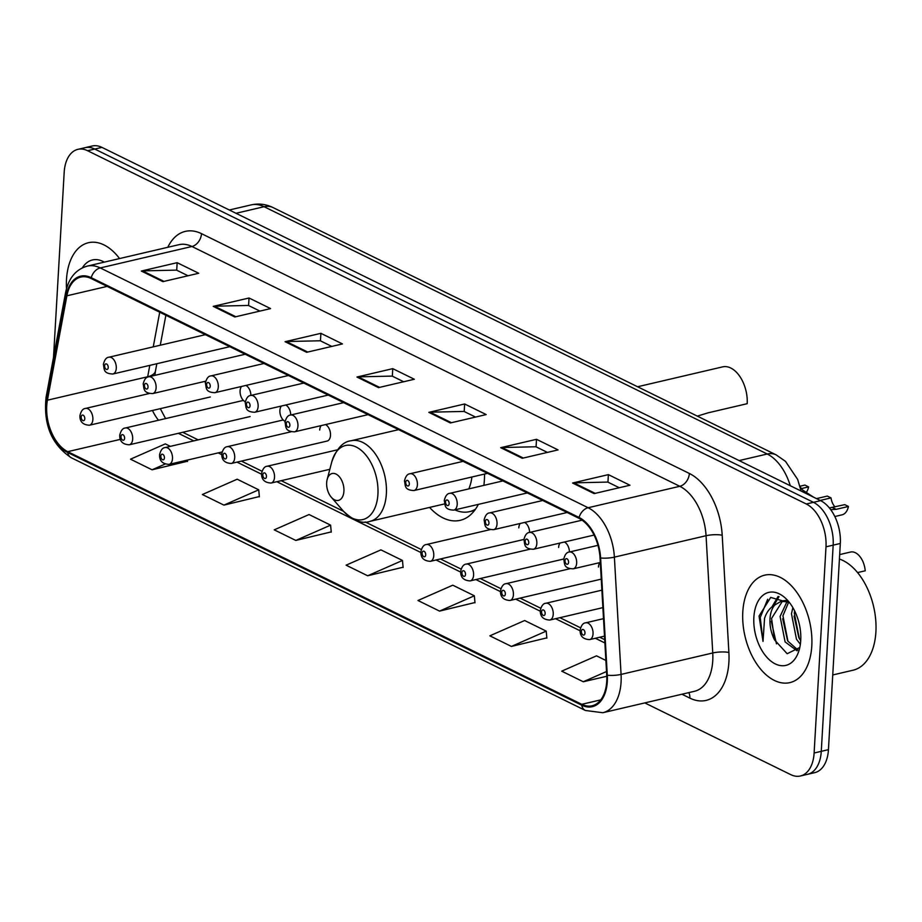 <?xml version="1.0" encoding="UTF-8"?>
<svg xmlns="http://www.w3.org/2000/svg" width="922" height="922" viewBox="0 0 922 922"><rect width="100%" height="100%" fill="white"/><g stroke="black" fill="none" stroke-linecap="round" stroke-linejoin="round"><path stroke-width="1.38" d="M483.877 485.364A60.933 36.592 -103.2 0 0 484.396 479.728A60.933 36.592 -103.2 0 0 484.534 474.046M250.888 395.434A8.621 5.175 -103.2 0 0 245.863 385.442M241.541 386.456A8.621 5.175 -103.2 0 0 240.089 390.882A8.621 5.175 -103.2 0 0 245.298 401.715M290.707 415.015A8.621 5.175 -103.2 0 0 285.682 405.012M281.36 406.026A8.621 5.175 -103.2 0 0 279.896 410.451A8.621 5.175 -103.2 0 0 285.117 421.296M291.145 431.761L227.354 446.674A8.621 5.175 76.8 0 1 234.707 457.727A8.621 5.175 76.8 0 1 231.272 463.466L327.068 441.073A8.621 5.175 -103.2 0 0 330.502 435.322A8.621 5.175 -103.2 0 0 325.501 424.593M321.167 425.595A8.621 5.175 -103.2 0 0 319.715 430.032M599.888 562.593A8.621 5.175 -103.2 0 0 598.436 567.03M569.416 552.013A8.621 5.175 -103.2 0 0 564.391 542.021M560.069 543.023A8.621 5.175 -103.2 0 0 558.617 547.461M529.597 532.443A8.621 5.175 -103.2 0 0 524.572 522.44M520.25 523.454A8.621 5.175 -103.2 0 0 518.798 527.88M429.583 507.411A60.933 36.592 -103.2 0 0 460.182 520.331A60.933 36.592 -103.2 0 0 478.345 504.369M204.35 381.501A8.621 5.175 -103.2 0 0 205.491 382.146M800.204 487.081A34.494 20.71 76.8 0 1 804.433 492.694M644.801 702.91L790.696 774.618A34.494 20.71 -103.2 0 0 800.4 775.99L814.725 772.648A34.494 20.71 -103.2 0 0 828.44 749.655L840.322 543.461A34.494 20.71 -103.2 0 0 820.626 500.646L101.927 147.382A34.494 20.71 -103.2 0 0 92.212 146.01L85.055 147.681A34.494 20.71 -103.2 0 1 94.759 149.053A34.494 20.71 -103.2 0 0 85.055 147.681L77.886 149.352A34.494 20.71 -103.2 0 0 64.183 172.345L53.511 357.425M800.4 775.99A34.494 20.71 -103.2 0 0 814.114 753.009L825.997 546.815L833.165 545.144A34.494 20.71 -103.2 0 0 813.458 502.329L94.759 149.053L813.458 502.329A34.494 20.71 -103.2 0 1 833.165 545.144L821.272 751.326L833.165 545.144L840.322 543.461M807.568 774.319A34.494 20.71 -103.2 0 0 821.272 751.326A34.494 20.71 -103.2 0 1 807.568 774.319M811.798 645.849A55.193 33.134 -103.2 0 0 764.73 575.155A55.193 33.134 -103.2 0 0 742.798 611.931A55.193 33.134 -103.2 0 0 789.854 682.626A55.193 33.134 -103.2 0 0 811.798 645.849A55.193 33.134 -103.2 0 0 764.73 575.155A55.193 33.134 -103.2 0 0 742.798 611.931A55.193 33.134 -103.2 0 0 789.854 682.626A55.193 33.134 -103.2 0 0 811.798 645.849M119.56 258.563A55.193 33.134 -103.2 0 0 88.431 242.716A55.193 33.134 -103.2 0 0 66.499 279.504A55.193 33.134 -103.2 0 0 66.511 288.678A55.193 33.134 -103.2 0 1 66.499 279.504A55.193 33.134 -103.2 0 1 88.431 242.716A55.193 33.134 -103.2 0 1 119.56 258.563M606.734 681.266A36.788 22.093 76.8 0 1 592.108 705.779A36.788 22.093 76.8 0 1 581.747 704.316L67.732 451.665A36.788 22.093 76.8 0 1 47.414 400.194L66.88 295.801A36.788 22.093 76.8 0 1 80.813 277.073A36.788 22.093 76.8 0 1 91.174 278.536L579.028 518.337A36.788 22.093 76.8 0 1 600.038 557.868L606.722 675.123A36.788 22.093 76.8 0 1 606.734 681.266M607.31 681.542A37.71 22.647 -103.2 0 0 607.298 675.25L600.614 557.994A37.71 22.647 -103.2 0 0 579.074 517.473L91.22 277.672A37.71 22.647 -103.2 0 0 66.326 295.363L46.861 399.768A37.71 22.647 -103.2 0 0 67.686 452.518L581.701 705.18A37.71 22.647 -103.2 0 0 607.31 681.542M170.34 446.363L165.303 443.885L130.498 459.191L152.061 469.794L187.489 461.231M223.931 505.118L258.736 489.813L237.173 479.21L202.367 494.526L223.931 505.118L259.359 496.555M295.801 540.442L330.606 525.137L309.043 514.534L274.237 529.85L295.801 540.442L331.228 531.89M511.41 646.426L546.216 631.121L524.653 620.518L489.847 635.834L511.41 646.426L546.838 637.874M439.54 611.102L474.346 595.785L452.783 585.193L417.977 600.499L439.54 611.102L474.968 602.539M367.671 575.777L402.476 560.461L380.913 549.869L346.107 565.174L367.671 575.777L403.098 567.214M825.997 546.815A34.494 20.71 -103.2 0 0 806.301 504L87.602 150.724A34.494 20.71 -103.2 0 0 77.886 149.352M213.213 306.369L249.021 298.002L270.584 308.593L234.776 316.972L213.213 306.369A9.197 6.604 116.2 0 1 214.446 306.208L235.836 316.719M141.343 271.045L177.151 262.678L198.714 273.269L162.906 281.648L141.343 271.045A9.197 6.604 116.2 0 1 142.576 270.884L163.966 281.394M428.822 412.353L464.63 403.986L486.194 414.577L450.385 422.956L428.822 412.353A9.197 6.604 116.2 0 1 430.055 412.192L451.446 422.702M500.692 447.677L536.512 439.31L558.064 449.913L522.255 458.28L500.692 447.677A9.197 6.604 116.2 0 1 501.925 447.527L523.316 458.038M572.562 483.013L608.382 474.634L629.933 485.237L594.125 493.604L572.562 483.013A9.197 6.604 116.2 0 1 573.807 482.851L595.186 493.362M285.082 341.705L320.891 333.326L342.454 343.929L306.646 352.296L285.082 341.705A9.197 6.604 116.2 0 1 286.316 341.543L307.706 352.054M356.952 377.029L392.76 368.65L414.324 379.253L378.516 387.62L356.952 377.029A9.197 6.604 116.2 0 1 358.185 376.868L379.576 387.378M605.892 660.452L596.522 655.842L561.717 671.158L583.28 681.761L606.78 676.264M392.76 368.65L392.334 376.188M403.652 381.754L392.161 376.095L358.185 376.868M320.891 333.326L320.464 340.863M331.782 346.418L320.291 340.771L286.316 341.543M608.382 474.634L607.944 482.171M619.261 487.726L607.771 482.079L573.807 482.851M536.512 439.31L536.074 446.836M547.391 452.402L535.901 446.755L501.925 447.527M464.63 403.986L464.204 411.512M475.522 417.078L464.031 411.431L430.055 412.192M177.151 262.678L176.724 270.204M188.042 275.77L176.551 270.123L142.576 270.884M249.021 298.002L248.594 305.528M259.912 311.094L248.421 305.447L214.446 306.208M402.476 560.461L403.121 567.491M474.346 595.785L474.991 602.815M546.216 631.121L546.861 638.139M583.28 681.761L606.526 671.527M330.606 525.137L331.252 532.155M258.736 489.813L259.382 496.831M152.061 469.794L165.038 464.089M187.385 460.09L187.512 461.507M832.739 674.962L853.057 670.213A57.487 34.517 -103.2 0 0 875.9 631.904A57.487 34.517 -103.2 0 0 839.423 559.032M800.354 644.271L796.481 639.257L791.468 613.787L792.862 607.598M800.711 640.686L799.328 638.589L794.303 613.13L794.649 610.929M797.081 650.794L785.106 641.908L780.093 616.449L787.1 601.444M797.83 649.906L787.953 641.251L782.939 615.781L788.725 601.962M789.693 602.873L770.7 597.433L759.048 616.023L763.013 641.412L764.557 618.328C766.562 612.127 769.939 607.713 774.699 605.074A25.989 15.605 -103.2 0 0 769.997 618.812A25.989 15.605 -103.2 0 0 774.549 639.903L771.564 618.443L782.501 601.075M774.699 605.074L781.061 601.317L788.748 601.974M783.896 600.648L786.812 600.349M800.734 640.41A37.491 22.508 -103.2 0 0 788.114 600.937A37.491 22.508 -103.2 0 0 753.862 617.371A37.491 22.508 -103.2 0 0 772.21 662.088A37.491 22.508 -103.2 0 0 799.386 649.157A37.491 22.508 -103.2 0 0 800.734 640.41M774.549 639.903L787.158 653.721L799.167 647.797M763.013 641.412L760.235 617.51L767.669 599.265M776.474 643.844L771.311 621.405M773.673 605.662L779.032 596.615M787.572 640.594L782.686 618.743M798.936 637.932L794.061 616.092M771.944 606.895L778.099 596.442M697.309 416.122L708.165 412.814L747.189 403.686A28.743 17.253 -103.2 0 0 722.675 366.864L637.586 386.756M326.665 482.713A13.795 8.286 -103.2 0 0 331.309 497.246A13.795 8.286 -103.2 0 0 343.918 491.196A13.795 8.286 -103.2 0 0 337.164 474.738A13.795 8.286 -103.2 0 0 327.16 479.498A13.795 8.286 -103.2 0 0 326.665 482.713M468.802 488.891A41.386 24.848 -103.2 0 0 471.891 476.997M454.869 509.866A54.617 32.789 -103.2 0 0 469.482 511.664A54.617 32.789 -103.2 0 0 475.498 509.175M469.482 511.664L473.067 510.834A54.617 32.789 -103.2 0 0 474.611 510.408M104.301 262.136A37.491 22.508 -103.2 0 0 82.369 267.841M857.587 572.585L865.205 570.81A17.241 10.349 76.8 0 0 850.522 552.048L839.688 554.583M834.825 516.527L841.982 514.845A17.241 10.349 76.8 0 0 848.436 506.466L836.162 509.336L830.699 509.624M816.489 498.618L827.311 496.082L831.022 497.903L820.2 500.439M813.607 497.2L802.659 490.066M848.436 506.466L844.736 504.645L829.408 507.953M835.009 506.927A11.502 6.903 76.8 0 1 831.022 497.903M801.483 488.568L808.617 486.897A17.241 10.349 76.8 0 1 806.462 492.175M808.617 486.897L804.918 485.076L799.985 486.228M820.626 500.646L806.301 504M828.44 749.655L814.114 753.009M101.927 147.382L87.602 150.724M790.304 485.744A45.985 27.614 -103.2 0 0 767.231 454.016L739.121 460.585M273.016 207.554A22.992 16.504 116.2 0 0 264.107 206.712A45.985 27.614 -103.2 0 0 251.164 204.891C258.69 203.232 265.974 204.119 273.016 207.554L776.128 454.857A22.992 16.504 116.2 0 0 767.231 454.016L264.107 206.712L236.009 213.282M47.414 400.194L147.681 376.752A36.788 22.093 -103.2 0 0 147.612 377.167M149.802 365.377L147.681 376.752A20.699 9.773 10.6 0 0 155.484 370.921L154.873 375.358M581.747 704.316L600.741 699.879M167.781 247.292A57.487 34.517 76.8 0 1 201.503 233.658L689.368 473.47A11.502 8.252 116.2 0 1 679.791 486.297L588.121 507.734A45.985 27.614 76.8 0 1 614.386 557.142L621.071 674.408A45.985 27.614 76.8 0 1 621.071 682.073A45.985 27.614 76.8 0 1 602.804 712.729L694.473 691.293A45.985 27.614 -103.2 0 0 712.752 660.648A45.985 27.614 -103.2 0 0 712.752 652.972L706.056 535.717A45.985 27.614 -103.2 0 0 679.791 486.297L191.937 246.497A45.985 27.614 -103.2 0 0 178.995 244.676L87.313 266.101A45.985 27.614 76.8 0 1 100.256 267.933L588.121 507.734A11.502 8.252 116.2 0 0 579.074 517.473M607.298 675.25A11.502 2.57 176.7 0 0 621.071 674.408L712.752 652.972A11.502 2.57 -3.3 0 1 728.887 652.488A57.487 34.517 76.8 0 1 689.863 698.115L681.946 694.22M91.22 277.672A11.502 8.252 -63.8 0 1 100.256 267.933L191.937 246.497A11.502 8.252 116.2 0 0 201.503 233.658M66.326 295.363A11.502 5.428 -169.4 0 1 65.566 292.747L46.1 397.152C43.23 424.512 51.655 444.738 71.386 457.819L585.401 710.482A11.502 8.252 -63.8 0 1 581.701 705.18M689.368 473.47A57.487 34.517 76.8 0 1 722.203 535.233A11.502 2.57 -3.3 0 0 706.056 535.717L614.386 557.142A11.502 2.57 176.7 0 1 600.614 557.994M46.861 399.768A11.502 5.428 -169.4 0 1 46.1 397.152M67.686 452.518A11.502 8.252 116.2 0 0 71.386 457.819M722.203 535.233L728.887 652.488M689.863 698.115A11.502 8.252 116.2 0 0 688.769 692.629M66.88 295.801L107.148 286.385M159.713 312.224L153.259 346.856M147.359 392.668A36.788 22.093 -103.2 0 0 147.532 393.925M152.476 410.486A36.788 22.093 -103.2 0 0 158.503 420.248M67.732 451.665L120.39 439.356M178.372 433.317L193.77 440.877M218.191 452.886L221.764 454.638M237.012 462.129L261.583 474.208M276.819 481.699L420.847 552.497M436.083 559.988L460.654 572.066M475.902 579.558L500.473 591.636M515.721 599.127L540.292 611.205M555.54 618.697L580.111 630.775M595.347 638.278L604.89 642.968M343.18 510.903A38.021 22.831 -103.2 0 0 377.928 494.227A38.021 22.831 -103.2 0 0 359.315 448.876A38.021 22.831 -103.2 0 0 331.747 461.991C336.507 448.691 342.949 441.615 351.063 440.762A41.386 24.848 -103.2 0 1 386.364 493.777A41.386 24.848 -103.2 0 1 369.906 521.368C362.254 524.203 353.345 520.711 343.18 510.903L331.309 497.246M603.507 618.65L585.689 622.823A8.621 5.175 76.8 0 1 593.042 633.863A8.621 5.175 76.8 0 1 589.619 639.614L604.498 636.134M584.974 633.149A2.87 1.729 -103.2 0 0 583.338 629.576A2.87 1.729 -103.2 0 0 581.379 631.386A2.87 1.729 -103.2 0 0 583.027 634.947A2.87 1.729 -103.2 0 0 584.974 633.149M601.882 590.161L545.882 603.253A8.621 5.175 76.8 0 1 553.235 614.294A8.621 5.175 76.8 0 1 549.8 620.045L602.873 607.633M545.156 613.579A2.87 1.729 -103.2 0 0 543.519 610.007A2.87 1.729 -103.2 0 0 541.571 611.805A2.87 1.729 -103.2 0 0 543.208 615.377A2.87 1.729 -103.2 0 0 545.156 613.579M569.854 568.759L506.063 583.672A8.621 5.175 76.8 0 1 513.416 594.725A8.621 5.175 76.8 0 1 509.993 600.476L601.248 579.131M505.348 593.999A2.87 1.729 -103.2 0 0 503.7 590.437A2.87 1.729 -103.2 0 0 501.752 592.235A2.87 1.729 -103.2 0 0 503.389 595.808A2.87 1.729 -103.2 0 0 505.348 593.999M530.035 549.189L466.244 564.103A8.621 5.175 76.8 0 1 473.597 575.155A8.621 5.175 76.8 0 1 470.174 580.895L563.745 559.02M465.529 574.429A2.87 1.729 -103.2 0 0 463.893 570.868A2.87 1.729 -103.2 0 0 461.934 572.666A2.87 1.729 -103.2 0 0 463.582 576.238A2.87 1.729 -103.2 0 0 465.529 574.429M490.227 529.62L426.425 544.533A8.621 5.175 76.8 0 1 433.778 555.586A8.621 5.175 76.8 0 1 430.355 561.325L523.927 539.451M425.71 554.86A2.87 1.729 -103.2 0 0 424.074 551.298A2.87 1.729 -103.2 0 0 422.115 553.096A2.87 1.729 -103.2 0 0 423.763 556.658A2.87 1.729 -103.2 0 0 425.71 554.86M337.51 449.809L267.161 466.244A8.621 5.175 76.8 0 1 274.514 477.296A8.621 5.175 76.8 0 1 271.091 483.047L329.834 469.31M266.446 476.57A2.87 1.729 -103.2 0 0 264.81 473.009A2.87 1.729 -103.2 0 0 262.851 474.807A2.87 1.729 -103.2 0 0 264.499 478.38A2.87 1.729 -103.2 0 0 266.446 476.57M226.628 457.001A2.87 1.729 -103.2 0 0 224.991 453.44A2.87 1.729 -103.2 0 0 223.043 455.238A2.87 1.729 -103.2 0 0 224.68 458.81A2.87 1.729 -103.2 0 0 226.628 457.001M283.204 419.971L165.142 447.573A8.621 5.175 76.8 0 1 172.495 458.626A8.621 5.175 76.8 0 1 169.072 464.365L222.087 451.976M164.427 457.9A2.87 1.729 -103.2 0 0 162.779 454.327A2.87 1.729 -103.2 0 0 160.831 456.136A2.87 1.729 -103.2 0 0 162.468 459.698A2.87 1.729 -103.2 0 0 164.427 457.9M243.396 400.402L125.323 428.004A8.621 5.175 76.8 0 1 132.676 439.045A8.621 5.175 76.8 0 1 129.253 444.796L250.116 416.537M124.608 438.33A2.87 1.729 -103.2 0 0 122.972 434.758A2.87 1.729 -103.2 0 0 121.013 436.567A2.87 1.729 -103.2 0 0 122.661 440.128A2.87 1.729 -103.2 0 0 124.608 438.33M149.306 393.521L85.504 408.434A8.621 5.175 76.8 0 1 92.868 419.475A8.621 5.175 76.8 0 1 89.434 425.226L210.297 396.967M84.789 418.761A2.87 1.729 -103.2 0 0 83.153 415.188A2.87 1.729 -103.2 0 0 81.205 416.986A2.87 1.729 -103.2 0 0 82.842 420.559A2.87 1.729 -103.2 0 0 84.789 418.761M576.653 563.077A8.621 5.175 76.8 0 1 573.23 568.828C562.996 568.436 564.898 563.261 563.734 559.216C564.863 554.571 566.719 552.186 569.3 552.036A8.621 5.175 76.8 0 1 576.653 563.077M564.99 560.599A2.87 1.729 -103.2 0 0 566.638 564.16A2.87 1.729 -103.2 0 0 568.586 562.362A2.87 1.729 -103.2 0 0 566.949 558.79A2.87 1.729 -103.2 0 0 564.99 560.599M836.162 509.336L832.451 507.515M536.835 543.507A8.621 5.175 76.8 0 1 533.412 549.258C523.189 548.867 525.091 543.692 523.915 539.647C525.044 535.002 526.9 532.605 529.482 532.467A8.621 5.175 76.8 0 1 536.835 543.507M525.171 541.03A2.87 1.729 -103.2 0 0 526.819 544.591A2.87 1.729 -103.2 0 0 528.767 542.793A2.87 1.729 -103.2 0 0 527.13 539.22A2.87 1.729 -103.2 0 0 525.171 541.03M497.027 523.938A8.621 5.175 76.8 0 1 493.593 529.689C483.37 529.297 485.272 524.122 484.096 520.077C485.226 515.433 487.081 513.035 489.674 512.897A8.621 5.175 76.8 0 1 497.027 523.938M485.364 521.449A2.87 1.729 -103.2 0 0 487 525.021A2.87 1.729 -103.2 0 0 488.96 523.223A2.87 1.729 -103.2 0 0 487.312 519.651A2.87 1.729 -103.2 0 0 485.364 521.449M457.208 504.369A8.621 5.175 76.8 0 1 453.785 510.12C443.551 509.728 445.453 504.553 444.277 500.508C445.407 495.863 447.274 493.466 449.855 493.328A8.621 5.175 76.8 0 1 457.208 504.369M445.545 501.879A2.87 1.729 -103.2 0 0 447.182 505.452A2.87 1.729 -103.2 0 0 449.141 503.654A2.87 1.729 -103.2 0 0 447.493 500.081A2.87 1.729 -103.2 0 0 445.545 501.879M417.389 484.799A8.621 5.175 76.8 0 1 413.966 490.539C403.732 490.158 405.634 484.972 404.47 480.938C405.599 476.294 407.455 473.896 410.036 473.747A8.621 5.175 76.8 0 1 417.389 484.799M405.726 482.31A2.87 1.729 -103.2 0 0 407.374 485.882A2.87 1.729 -103.2 0 0 409.322 484.073A2.87 1.729 -103.2 0 0 407.685 480.512A2.87 1.729 -103.2 0 0 405.726 482.31M297.944 426.079A8.621 5.175 76.8 0 1 294.521 431.83C284.287 431.438 286.189 426.264 285.013 422.218C286.143 417.574 288.01 415.177 290.591 415.038A8.621 5.175 76.8 0 1 297.944 426.079M286.281 423.601A2.87 1.729 -103.2 0 0 287.918 427.163A2.87 1.729 -103.2 0 0 289.877 425.365A2.87 1.729 -103.2 0 0 288.229 421.792A2.87 1.729 -103.2 0 0 286.281 423.601M258.125 406.51A8.621 5.175 76.8 0 1 254.703 412.261C244.468 411.869 246.37 406.694 245.206 402.649C246.335 398.004 248.191 395.607 250.772 395.469A8.621 5.175 76.8 0 1 258.125 406.51M246.462 404.02A2.87 1.729 -103.2 0 0 248.11 407.593A2.87 1.729 -103.2 0 0 250.058 405.795A2.87 1.729 -103.2 0 0 248.421 402.223A2.87 1.729 -103.2 0 0 246.462 404.02M218.307 386.94A8.621 5.175 76.8 0 1 214.884 392.691C204.649 392.299 206.563 387.125 205.387 383.079C206.516 378.435 208.372 376.038 210.954 375.899A8.621 5.175 76.8 0 1 218.307 386.94M206.643 384.451A2.87 1.729 -103.2 0 0 208.291 388.024A2.87 1.729 -103.2 0 0 210.239 386.226A2.87 1.729 -103.2 0 0 208.603 382.653A2.87 1.729 -103.2 0 0 206.643 384.451M156.106 387.839A8.621 5.175 76.8 0 1 152.672 393.579C142.449 393.198 144.351 388.012 143.175 383.978C144.305 379.334 146.172 376.937 148.753 376.787A8.621 5.175 76.8 0 1 156.106 387.839M144.443 385.35A2.87 1.729 -103.2 0 0 146.079 388.923A2.87 1.729 -103.2 0 0 148.039 387.113A2.87 1.729 -103.2 0 0 146.391 383.552A2.87 1.729 -103.2 0 0 144.443 385.35M116.287 368.27A8.621 5.175 76.8 0 1 112.864 374.009C102.63 373.629 104.532 368.443 103.368 364.397C104.497 359.753 106.353 357.367 108.934 357.217A8.621 5.175 76.8 0 1 116.287 368.27M104.624 365.78A2.87 1.729 -103.2 0 0 106.272 369.342A2.87 1.729 -103.2 0 0 108.22 367.544A2.87 1.729 -103.2 0 0 106.572 363.983A2.87 1.729 -103.2 0 0 104.624 365.78M251.164 204.891L229.313 209.997M776.128 454.857L785.498 461.369L797.668 479.452L801.103 491.057M87.313 266.101C75.754 269.397 68.505 278.283 65.566 292.747M585.401 710.482L602.804 712.729M165.868 315.243L160.278 345.22M156.821 363.729L155.484 370.921M182.763 432.291L198.161 439.852M241.391 461.104L261.986 471.234M281.21 480.673L343.549 511.318M365.181 521.956L421.25 549.512M440.474 558.963L461.069 569.081M480.293 578.532L500.888 588.662M520.1 598.101L540.707 608.232M559.919 617.671L580.514 627.801M599.738 637.252L604.705 639.695M160.301 408.653L165.568 418.588M783.907 600.648L781.061 601.317M444.658 503.896L369.906 521.368M398.604 429.652L351.063 440.762M327.16 479.498L331.747 461.991M585.689 622.823C583.107 622.961 581.252 625.358 580.122 630.003C579.892 636.065 583.05 639.269 589.619 639.614M545.882 603.253C543.288 603.391 541.433 605.789 540.304 610.433C540.073 616.495 543.242 619.699 549.8 620.045M506.063 583.672C503.481 583.822 501.614 586.219 500.485 590.864C500.254 596.914 503.424 600.118 509.993 600.476M466.244 564.103C463.662 564.252 461.807 566.65 460.677 571.294C460.435 577.345 463.605 580.549 470.174 580.895M426.425 544.533C423.843 544.683 421.988 547.069 420.858 551.713C420.628 557.775 423.786 560.979 430.355 561.325M267.161 466.244C264.579 466.394 262.724 468.791 261.594 473.435C261.364 479.486 264.522 482.69 271.091 483.047M227.354 446.674C224.761 446.824 222.905 449.221 221.776 453.866C221.545 459.917 224.703 463.121 231.272 463.466M165.142 447.573C162.56 447.723 160.705 450.109 159.564 454.753C159.333 460.816 162.502 464.02 169.072 464.365M125.323 428.004C122.741 428.142 120.886 430.539 119.756 435.184C119.514 441.246 122.684 444.45 129.253 444.796M85.504 408.434C82.922 408.573 81.067 410.97 79.937 415.615C79.707 421.677 82.865 424.881 89.434 425.226M600.303 562.501L573.23 568.828M597.963 545.34L569.3 552.036M594.079 535.071L533.412 549.258M582.093 520.169L529.482 532.467M567.145 512.494L493.593 529.689M542.724 500.485L489.674 512.897M527.326 492.924L453.785 510.12M502.905 480.915L449.855 493.328M487.508 473.355L413.966 490.539M463.098 461.346L410.036 473.747M368.062 414.635L294.521 431.83M343.641 402.637L290.591 415.038M328.244 395.065L254.703 412.261M303.822 383.056L250.772 395.469M288.425 375.496L214.884 392.691M264.015 363.487L210.954 375.899M205.687 381.189L152.672 393.579M245.194 354.244L148.753 376.787M229.797 346.672L112.864 374.009M205.375 334.674L108.934 357.217"/></g></svg>

